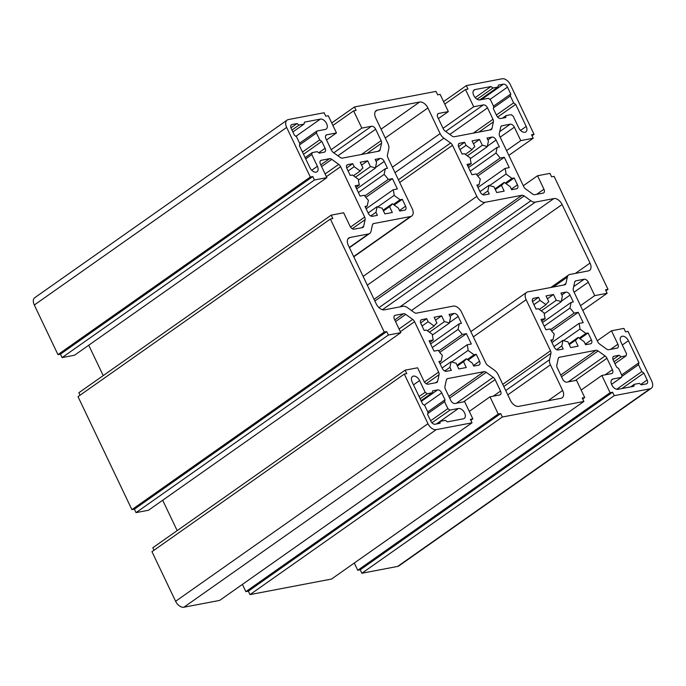 <?xml version="1.0" encoding="UTF-8"?>
<svg xmlns="http://www.w3.org/2000/svg" width="686" height="686" viewBox="0 0 686 686"><rect width="100%" height="100%" fill="white"/><g stroke="black" fill="none" stroke-linecap="round" stroke-linejoin="round"><path stroke-width="1.03" d="M556.26 300.314L553.482 294.491L546.03 295.915L548.809 301.737A23.427 14.355 54.9 0 0 548.594 301.883A23.427 14.355 54.9 0 0 546.013 304.678L540.011 300.365L538.57 297.338L533.597 298.29A3.902 2.392 54.9 0 0 532.996 298.539A3.902 2.392 54.9 0 0 532.756 302.209L536.04 309.094L538.227 308.683L544.221 312.996A23.427 14.355 54.9 0 0 545.173 318.63L540.971 319.436L545.902 329.769L550.103 328.963A23.427 14.355 54.9 0 0 554.237 333.996L553.01 339.69L550.832 340.102L554.117 346.996A3.902 2.392 54.9 0 0 558.25 349.963L563.215 349.011L561.774 345.984L563 340.29A23.427 14.355 54.9 0 0 567.897 341.765L570.675 347.588L578.135 346.164L575.357 340.342A23.427 14.355 54.9 0 0 575.563 340.205A23.427 14.355 54.9 0 0 578.152 337.401L584.146 341.714L585.587 344.741L590.56 343.797A3.902 2.392 54.9 0 0 591.169 343.54A3.902 2.392 54.9 0 0 591.409 339.879L588.116 332.984L585.938 333.405L579.936 329.083A23.427 14.355 54.9 0 0 578.984 323.449L583.186 322.652L578.264 312.319L574.053 313.116A23.427 14.355 54.9 0 0 569.92 308.091L571.146 302.397L573.333 301.977L570.04 295.091A3.902 2.392 54.9 0 0 565.916 292.116L560.942 293.068L562.383 296.095L561.165 301.789A23.427 14.355 54.9 0 0 556.26 300.314L541.271 310.869M571.146 302.397L542.472 322.574M569.92 308.091L544.195 326.193M574.053 313.116L550.575 329.64M578.264 312.319L551.638 331.046M578.984 323.449L551.964 342.477M579.936 329.083L563.626 340.565M585.938 333.405L579.19 338.147M588.116 332.984L579.979 338.713M578.152 337.401L568.917 343.9M575.357 340.342L569.26 344.629M563 340.29L553.954 346.662M561.774 345.984L556.578 349.646M553.01 339.69L551.227 340.942M545.173 318.63L541.743 321.048M538.57 297.338L532.508 301.6M540.011 300.365L533.922 304.653M546.013 304.678L539.265 309.429M553.482 294.491L547.394 298.779M561.165 301.789L544.264 313.682M487.832 190.957L489.049 185.263A23.427 14.355 54.9 0 0 493.954 186.738L496.733 192.56L504.184 191.137L501.406 185.314A23.427 14.355 54.9 0 0 501.62 185.169A23.427 14.355 54.9 0 0 504.201 182.373L510.204 186.686L511.645 189.713L516.618 188.761A3.902 2.392 54.9 0 0 517.218 188.513A3.902 2.392 54.9 0 0 517.458 184.843L514.174 177.957L511.988 178.369L505.994 174.055A23.427 14.355 54.9 0 0 505.042 168.422L509.244 167.616L504.313 157.283L500.111 158.089A23.427 14.355 54.9 0 0 495.978 153.064L497.196 147.37L499.382 146.95L496.098 140.055A3.902 2.392 54.9 0 0 491.965 137.089L487 138.04L488.441 141.067L487.214 146.761A23.427 14.355 54.9 0 0 482.318 145.286L479.54 139.464L472.079 140.887L474.858 146.71A23.427 14.355 54.9 0 0 474.652 146.847A23.427 14.355 54.9 0 0 472.062 149.651L466.068 145.338L464.619 142.311L459.654 143.254A3.902 2.392 54.9 0 0 459.045 143.511A3.902 2.392 54.9 0 0 458.805 147.173L462.098 154.067L464.276 153.647L470.279 157.969A23.427 14.355 54.9 0 0 471.231 163.602L467.029 164.4L471.951 174.741L476.161 173.935A23.427 14.355 54.9 0 0 480.294 178.96L479.068 184.654L476.881 185.074L480.174 191.96A3.902 2.392 54.9 0 0 484.299 194.935L489.272 193.984L487.832 190.957L482.635 194.61M479.068 184.654L477.285 185.915M471.231 163.602L467.792 166.012M464.619 142.311L458.565 146.572M466.068 145.338L459.972 149.625M472.062 149.651L465.322 154.401M479.54 139.464L473.443 143.751M482.318 145.286L467.32 155.842M487.214 146.761L470.322 158.646M497.196 147.37L468.521 167.547M495.978 153.064L470.253 171.166M500.111 158.089L476.633 174.613M504.313 157.283L477.696 176.019M505.042 168.422L478.013 187.441M505.994 174.055L489.684 185.537M511.988 178.369L505.239 183.119M514.174 177.957L506.028 183.685M504.201 182.373L494.966 188.873M501.406 185.314L495.318 189.602M489.049 185.263L480.011 191.626M311.804 154.564L312.224 152.601L317.198 151.657L319.256 153.141L324.229 152.189A3.902 2.392 54.9 0 0 324.838 151.94A3.902 2.392 54.9 0 0 325.07 148.27L321.785 141.385L319.719 139.893L316.435 133.007L316.855 131.043L325.31 129.431A5.857 3.593 54.9 0 0 326.219 129.054A5.857 3.593 54.9 0 0 326.21 122.863A5.857 3.593 54.9 0 0 320.379 119.098L304.473 122.134L304.052 124.097L299.079 125.041L297.012 123.557L292.039 124.509A3.902 2.392 54.9 0 0 291.439 124.758A3.902 2.392 54.9 0 0 291.198 128.428L294.483 135.314L296.549 136.806L299.833 143.691L299.413 145.655L309.926 167.701A5.857 3.593 54.9 0 0 317.026 171.783A5.857 3.593 54.9 0 0 317.386 166.278L311.804 154.564L305.707 158.852M297.012 123.557L290.95 127.828M299.079 125.041L291.97 130.048M304.052 124.097L292.879 131.952M316.855 131.043L299.593 143.194M316.435 133.007L299.585 144.866M319.719 139.893L302.466 152.043M321.785 141.385L303.512 154.247M312.224 152.601L305.116 157.609M449.956 410.099L447.898 408.616L444.605 401.73L445.034 399.767L441.741 392.872A3.902 2.392 54.9 0 0 437.617 389.905L432.643 390.857L432.223 392.812L427.249 393.764L425.183 392.281L419.6 380.567A5.857 3.593 54.9 0 0 412.5 376.485A5.857 3.593 54.9 0 0 412.14 381.991L422.653 404.037L424.72 405.52L428.004 412.415L427.584 414.37L430.877 421.264A3.902 2.392 54.9 0 0 435.001 424.231L439.975 423.288L440.395 421.324L445.368 420.372L447.435 421.864L463.342 418.82A5.857 3.593 54.9 0 0 464.25 418.443A5.857 3.593 54.9 0 0 464.242 412.252A5.857 3.593 54.9 0 0 458.411 408.487L449.956 410.099L431.914 422.799M440.395 421.324L436.733 423.905M425.183 392.281L419.095 396.568M427.249 393.764L420.141 398.763M432.223 392.812L421.05 400.675M445.034 399.767L427.772 411.917M444.605 401.73L427.755 413.589M447.898 408.616L430.637 420.767M638.932 362.757L628.419 340.702A5.857 3.593 54.9 0 0 621.319 336.629A5.857 3.593 54.9 0 0 620.959 342.125L626.55 353.839L626.121 355.802L621.156 356.754L619.089 355.262L614.116 356.214A3.902 2.392 54.9 0 0 613.516 356.463A3.902 2.392 54.9 0 0 613.275 360.133L616.56 367.027L618.626 368.511L621.91 375.396L621.49 377.36L613.035 378.972A5.857 3.593 54.9 0 0 612.135 379.349A5.857 3.593 54.9 0 0 612.144 385.541A5.857 3.593 54.9 0 0 617.966 389.305L633.881 386.269L634.301 384.314L639.266 383.363L641.333 384.846L646.306 383.903A3.902 2.392 54.9 0 0 646.915 383.645A3.902 2.392 54.9 0 0 647.147 379.975L643.862 373.09L641.796 371.606L638.512 364.712L638.932 362.757L621.67 374.899M638.512 364.712L621.662 376.571M641.796 371.606L616.688 389.271M643.862 373.09L621.876 388.559M634.301 384.314L630.631 386.887M621.49 377.36L611.552 384.349M619.089 355.262L613.027 359.533M621.156 356.754L614.047 361.754M626.121 355.802L614.956 363.657M497.95 87.079L492.977 88.031L490.919 86.547L475.004 89.583A5.857 3.593 54.9 0 0 474.103 89.96A5.857 3.593 54.9 0 0 474.103 96.151A5.857 3.593 54.9 0 0 479.934 99.916L488.389 98.304L490.456 99.787L493.74 106.682L493.32 108.637L496.604 115.531A3.902 2.392 54.9 0 0 500.729 118.498L505.702 117.555L506.122 115.591L511.096 114.639L513.162 116.131L518.753 127.845A5.857 3.593 54.9 0 0 525.853 131.918A5.857 3.593 54.9 0 0 526.205 126.421L515.692 104.366L513.625 102.883L510.341 95.997L510.761 94.033L507.477 87.139A3.902 2.392 54.9 0 0 503.344 84.172L498.37 85.124L497.95 87.079L479.66 99.959M492.977 88.031L477.07 99.23M510.761 94.033L493.5 106.184M510.341 95.997L493.483 107.856M513.625 102.883L496.364 115.034M515.692 104.366L497.642 117.066M506.122 115.591L502.461 118.172M490.919 86.547L475.175 97.626M549.555 359.687L550.927 353.333A3.902 2.392 54.9 0 0 550.489 350.76L526.136 299.713A7.812 4.785 -125.1 0 1 526.616 292.373A7.812 4.785 -125.1 0 1 527.826 291.876L564.664 284.844A3.902 2.392 54.9 0 0 565.264 284.587A3.902 2.392 54.9 0 0 565.941 283.498L567.305 277.144A7.812 4.785 -125.1 0 1 568.651 274.957A7.812 4.785 -125.1 0 1 569.86 274.451L588.348 270.919A7.812 4.785 54.9 0 0 589.557 270.421A7.812 4.785 54.9 0 0 590.037 263.081L562.1 204.514A7.812 4.785 54.9 0 0 553.842 198.571L535.346 202.104A7.812 4.785 -125.1 0 1 530.87 200.758L524.173 195.939A3.902 2.392 54.9 0 0 521.935 195.27L485.096 202.301A7.812 4.785 -125.1 0 1 476.839 196.359L452.494 145.303A3.902 2.392 54.9 0 0 450.599 143.014L443.911 138.195A7.812 4.785 -125.1 0 1 440.129 133.599L427.901 107.968A7.812 4.785 54.9 0 0 419.643 102.025L377.386 110.094A7.812 4.785 54.9 0 0 376.177 110.6A7.812 4.785 54.9 0 0 375.696 117.932L387.924 143.563A7.812 4.785 -125.1 0 1 388.791 148.716L387.427 155.07A3.902 2.392 54.9 0 0 387.856 157.643L412.209 208.698A7.812 4.785 -125.1 0 1 411.729 216.03A7.812 4.785 -125.1 0 1 410.52 216.536L373.681 223.567A3.902 2.392 54.9 0 0 373.081 223.816A3.902 2.392 54.9 0 0 372.412 224.914L371.04 231.268A7.812 4.785 -125.1 0 1 369.694 233.454A7.812 4.785 -125.1 0 1 368.493 233.952L349.997 237.485A7.812 4.785 54.9 0 0 348.788 237.991A7.812 4.785 54.9 0 0 348.308 245.322L376.245 303.889A7.812 4.785 54.9 0 0 384.503 309.832L402.999 306.299A7.812 4.785 -125.1 0 1 407.475 307.645L414.173 312.464A3.902 2.392 54.9 0 0 416.411 313.142L453.249 306.11A7.812 4.785 -125.1 0 1 461.507 312.053L485.851 363.1A3.902 2.392 54.9 0 0 487.746 365.398L494.443 370.208A7.812 4.785 -125.1 0 1 498.216 374.805L510.444 400.435A7.812 4.785 54.9 0 0 518.702 406.378L560.959 398.309A7.812 4.785 54.9 0 0 562.168 397.803A7.812 4.785 54.9 0 0 562.649 390.471L550.421 364.841A7.812 4.785 -125.1 0 1 549.555 359.687L505.719 390.54M367.199 206.006L365.021 206.426L368.305 213.32A3.902 2.392 54.9 0 0 372.429 216.287L377.403 215.335L375.962 212.308L377.189 206.615A23.427 14.355 54.9 0 0 382.085 208.09L384.863 213.912L392.323 212.489L389.545 206.666A23.427 14.355 54.9 0 0 389.751 206.52A23.427 14.355 54.9 0 0 392.332 203.725L398.334 208.038L399.775 211.065L404.749 210.122A3.902 2.392 54.9 0 0 405.357 209.865A3.902 2.392 54.9 0 0 405.589 206.203L402.305 199.309L400.118 199.729L394.124 195.407A23.427 14.355 54.9 0 0 393.172 189.773L397.374 188.976L392.443 178.634L388.242 179.44A23.427 14.355 54.9 0 0 384.109 174.416L385.335 168.722L387.513 168.302L384.229 161.416A3.902 2.392 54.9 0 0 380.104 158.44L375.131 159.392L376.571 162.419L375.345 168.113A23.427 14.355 54.9 0 0 370.449 166.638L367.67 160.816L360.21 162.239L362.988 168.061A23.427 14.355 54.9 0 0 362.783 168.207A23.427 14.355 54.9 0 0 360.201 171.003L354.199 166.689L352.758 163.662L347.785 164.614A3.902 2.392 54.9 0 0 347.176 164.863A3.902 2.392 54.9 0 0 346.945 168.533L350.229 175.419L352.415 175.007L358.409 179.32A23.427 14.355 54.9 0 0 359.361 184.954L355.159 185.752L360.09 196.093L364.292 195.287A23.427 14.355 54.9 0 0 368.425 200.312L367.199 206.006L365.415 207.266M359.361 184.954L355.931 187.372M352.758 163.662L346.696 167.924M354.199 166.689L348.111 170.977M360.201 171.003L353.453 175.753M367.67 160.816L361.582 165.103M370.449 166.638L355.451 177.194M375.345 168.113L358.452 179.998M385.335 168.722L356.66 188.899M384.109 174.416L358.384 192.517M388.242 179.44L364.763 195.964M392.443 178.634L365.827 197.371M393.172 189.773L366.144 208.793M394.124 195.407L377.815 206.889M400.118 199.729L393.378 204.471M402.305 199.309L394.158 205.037M392.332 203.725L383.105 210.225M389.545 206.666L383.448 210.954M377.189 206.615L368.142 212.977M375.962 212.308L370.766 215.97M433.303 339.982L429.102 340.788L434.032 351.121L438.234 350.323A23.427 14.355 54.9 0 0 442.367 355.348L441.149 361.042L438.963 361.453L442.247 368.348A3.902 2.392 54.9 0 0 446.38 371.315L451.354 370.371L449.905 367.344L451.131 361.651A23.427 14.355 54.9 0 0 456.027 363.117L458.805 368.948L466.266 367.525L463.487 361.694A23.427 14.355 54.9 0 0 463.693 361.556A23.427 14.355 54.9 0 0 466.283 358.752L472.277 363.074L473.726 366.101L478.699 365.149A3.902 2.392 54.9 0 0 479.3 364.901A3.902 2.392 54.9 0 0 479.54 361.23L476.255 354.336L474.069 354.756L468.066 350.443A23.427 14.355 54.9 0 0 467.123 344.809L471.325 344.003L466.394 333.67L462.192 334.468A23.427 14.355 54.9 0 0 458.051 329.443L459.277 323.749L461.464 323.329L458.179 316.443A3.902 2.392 54.9 0 0 454.046 313.476L449.073 314.42L450.522 317.447L449.296 323.14A23.427 14.355 54.9 0 0 444.399 321.665L441.621 315.843L434.161 317.266L436.939 323.089A23.427 14.355 54.9 0 0 436.725 323.235A23.427 14.355 54.9 0 0 434.144 326.039L428.141 321.717L426.701 318.69L421.727 319.642A3.902 2.392 54.9 0 0 421.127 319.89A3.902 2.392 54.9 0 0 420.887 323.56L424.171 330.455L426.358 330.035L432.36 334.348A23.427 14.355 54.9 0 0 433.303 339.982L429.873 342.4M426.701 318.69L420.638 322.96M428.141 321.717L422.053 326.004M434.144 326.039L427.395 330.781M441.621 315.843L435.524 320.13M444.399 321.665L429.402 332.221M449.296 323.14L432.403 335.034M459.277 323.749L430.602 343.935M458.051 329.443L432.326 347.545M462.192 334.468L438.714 350.992M466.394 333.67L439.777 352.398M467.123 344.809L440.095 363.829M468.066 350.443L451.757 361.916M474.069 354.756L467.32 359.507M476.255 354.336L468.109 360.073M466.283 358.752L457.048 365.252M463.487 361.694L457.399 365.981M451.131 361.651L442.093 368.013M449.905 367.344L444.717 370.997M441.149 361.042L439.366 362.294M502.349 417.019L250.004 594.608L331.544 579.044L583.889 401.447L582.243 398.009L584.729 397.528L576.514 380.31L566.816 382.153A3.902 2.392 -125.1 0 1 562.692 379.187L557.238 367.756A3.902 2.392 -125.1 0 1 556.8 365.184L558.224 358.589A3.902 2.392 -125.1 0 1 558.893 357.492A3.902 2.392 -125.1 0 1 559.502 357.243L595.885 350.297A3.902 2.392 -125.1 0 1 598.123 350.975L605.069 355.965A3.902 2.392 -125.1 0 1 606.956 358.264L612.409 369.694A3.902 2.392 -125.1 0 1 612.169 373.364A3.902 2.392 -125.1 0 1 611.569 373.613L601.871 375.465L610.086 392.692L612.572 392.221L614.219 395.659L650.011 388.825A7.812 4.785 54.9 0 0 651.22 388.327A7.812 4.785 54.9 0 0 651.7 380.987L628.042 331.381L625.555 331.853L623.908 328.405L611.475 330.781L617.889 344.218A3.902 2.392 -125.1 0 1 617.649 347.888A3.902 2.392 -125.1 0 1 617.048 348.136L608.799 349.714A3.902 2.392 -125.1 0 1 606.553 349.037L599.615 344.046A3.902 2.392 -125.1 0 1 597.72 341.748L573.668 291.318A3.902 2.392 -125.1 0 1 573.239 288.746L574.654 282.152A3.902 2.392 -125.1 0 1 575.331 281.063A3.902 2.392 -125.1 0 1 575.931 280.806L584.18 279.236A3.902 2.392 -125.1 0 1 588.305 282.203L594.719 295.64L607.144 293.265L605.506 289.826L607.993 289.346L554.091 176.353L551.604 176.825L549.966 173.378L537.532 175.753L543.938 189.19A3.902 2.392 -125.1 0 1 543.706 192.852A3.902 2.392 -125.1 0 1 543.098 193.109L534.848 194.678A3.902 2.392 -125.1 0 1 532.61 194.009L525.665 189.01A3.902 2.392 -125.1 0 1 523.778 186.712L499.725 136.291A3.902 2.392 -125.1 0 1 499.288 133.719L500.711 127.124A3.902 2.392 -125.1 0 1 501.38 126.027A3.902 2.392 -125.1 0 1 501.989 125.778L510.23 124.2A3.902 2.392 -125.1 0 1 514.363 127.176L520.768 140.613L533.202 138.238L531.556 134.79L534.042 134.319L510.384 84.712A7.812 4.785 54.9 0 0 502.126 78.77L466.326 85.604L467.972 89.043L465.485 89.523L473.7 106.75L483.39 104.898A3.902 2.392 -125.1 0 1 487.523 107.865L492.977 119.295A3.902 2.392 -125.1 0 1 493.406 121.876L491.991 128.462A3.902 2.392 -125.1 0 1 491.322 129.56A3.902 2.392 -125.1 0 1 490.713 129.808L454.329 136.754A3.902 2.392 -125.1 0 1 452.091 136.085L445.145 131.086A3.902 2.392 -125.1 0 1 443.259 128.788L437.805 117.357A3.902 2.392 -125.1 0 1 438.045 113.687A3.902 2.392 -125.1 0 1 438.646 113.439L448.344 111.586L440.129 94.359L437.642 94.84L435.996 91.392L354.456 106.956L356.103 110.403L353.616 110.875L361.831 128.102L371.529 126.25A3.902 2.392 -125.1 0 1 375.654 129.217L381.107 140.647A3.902 2.392 -125.1 0 1 381.545 143.228L380.121 149.822A3.902 2.392 -125.1 0 1 379.452 150.911A3.902 2.392 -125.1 0 1 378.852 151.16L342.46 158.106A3.902 2.392 -125.1 0 1 340.222 157.437L333.276 152.438A3.902 2.392 -125.1 0 1 331.389 150.14L325.936 138.709A3.902 2.392 -125.1 0 1 326.176 135.039A3.902 2.392 -125.1 0 1 326.776 134.79L336.474 132.938L328.26 115.711L325.773 116.191L324.126 112.744L288.334 119.578A7.812 4.785 54.9 0 0 287.125 120.084A7.812 4.785 54.9 0 0 286.645 127.416L310.312 177.022L312.799 176.551L314.437 179.998L326.87 177.623L320.456 164.186A3.902 2.392 -125.1 0 1 320.696 160.524A3.902 2.392 -125.1 0 1 321.305 160.267L329.554 158.698A3.902 2.392 -125.1 0 1 331.792 159.366L338.738 164.366A3.902 2.392 -125.1 0 1 340.625 166.664L364.678 217.085A3.902 2.392 -125.1 0 1 365.106 219.657L363.691 226.251A3.902 2.392 -125.1 0 1 363.023 227.34A3.902 2.392 -125.1 0 1 362.414 227.598L354.165 229.167A3.902 2.392 -125.1 0 1 350.04 226.2L343.626 212.763L331.201 215.138L332.839 218.585L330.36 219.057L384.254 332.058L386.741 331.578L388.387 335.025L400.813 332.659L394.407 319.222A3.902 2.392 -125.1 0 1 394.647 315.551A3.902 2.392 -125.1 0 1 395.247 315.303L403.497 313.725A3.902 2.392 -125.1 0 1 405.735 314.394L412.68 319.393A3.902 2.392 -125.1 0 1 414.567 321.691L438.62 372.112A3.902 2.392 -125.1 0 1 439.057 374.693L437.634 381.279A3.902 2.392 -125.1 0 1 436.965 382.376A3.902 2.392 -125.1 0 1 436.365 382.625L428.115 384.203A3.902 2.392 -125.1 0 1 423.982 381.227L417.577 367.799L405.143 370.166L406.789 373.613L404.303 374.084L427.961 423.699A7.812 4.785 54.9 0 0 436.227 429.642L472.019 422.808L470.382 419.36L472.86 418.889L464.645 401.662L454.955 403.514A3.902 2.392 -125.1 0 1 450.822 400.538L445.368 389.108A3.902 2.392 -125.1 0 1 444.94 386.535L446.354 379.941A3.902 2.392 -125.1 0 1 447.023 378.852A3.902 2.392 -125.1 0 1 447.632 378.595L484.016 371.649A3.902 2.392 -125.1 0 1 486.254 372.327L493.2 377.317A3.902 2.392 -125.1 0 1 495.086 379.615L500.54 391.046A3.902 2.392 -125.1 0 1 500.3 394.716A3.902 2.392 -125.1 0 1 499.7 394.973L490.001 396.817L498.225 414.044L500.703 413.572L502.349 417.019L583.889 401.447M500.703 413.572L248.358 591.16L250.004 594.608M498.225 414.044L245.871 591.641L248.358 591.16M242.415 584.395L245.871 591.641M490.001 396.817L469.293 411.394M472.86 418.889L470.836 420.312M472.019 422.808L219.674 600.396L183.874 607.23A7.812 4.785 54.9 0 1 175.616 601.288L151.958 551.681L404.303 374.084M405.143 370.166L152.798 547.762L153.99 550.249M162.685 500.248L177.168 530.612M400.813 332.659L148.468 510.247L136.034 512.622L388.387 335.025M386.741 331.578L134.396 509.175L136.034 512.622M384.254 332.058L131.909 509.647L134.396 509.175M330.36 219.057L78.007 396.654L131.909 509.647M331.201 215.138L78.856 392.735L80.039 395.222M88.734 345.212L103.217 375.585M326.87 177.623L74.525 355.219L62.092 357.595L314.437 179.998M312.799 176.551L60.445 354.148L62.092 357.595M310.312 177.022L57.958 354.619L60.445 354.148M287.125 120.084L34.78 297.673A7.812 4.785 54.9 0 0 34.3 305.013L57.958 354.619M336.474 132.938L326.527 139.944M361.831 128.102L331.166 149.677M353.616 110.875L332.899 125.452M354.456 106.956L331.715 122.957M448.344 111.586L438.388 118.592M473.7 106.75L443.036 128.325M465.485 89.523L444.768 104.101M466.326 85.604L443.585 101.605M534.042 134.319L532.01 135.751M533.202 138.238L508.832 155.388M520.768 140.613L506.56 150.611M537.532 175.753L523.315 185.752M607.993 289.346L605.961 290.778M607.144 293.265L582.783 310.415M594.719 295.64L580.502 305.647M611.475 330.781L597.266 340.788M614.219 395.659L361.874 573.256L397.666 566.422A7.812 4.785 54.9 0 0 398.875 565.916L651.22 388.327M612.572 392.221L360.227 569.809L361.874 573.256M610.086 392.692L357.74 570.289L360.227 569.809M354.285 563.043L357.74 570.289M601.871 375.465L581.162 390.042M584.729 397.528L582.697 398.96M570.04 295.091L561.277 301.257M591.409 339.879L585.312 344.166M533.597 298.29L532.55 299.019M565.916 292.116L561.851 294.98M459.654 143.254L458.608 143.991M491.965 137.089L487.909 139.944M496.098 140.055L487.326 146.229M517.458 184.843L511.37 189.13M292.039 124.509L290.993 125.246M320.379 119.098L295.889 136.334M325.07 148.27L318.716 152.746M317.386 166.278L311.727 170.257M419.6 380.567L413.504 384.855M437.617 389.905L421.367 401.336M441.741 392.872L424.257 405.186M458.411 408.487L436.425 423.965M628.419 340.702L622.322 344.989M647.147 379.975L640.793 384.452M613.035 378.972L611.466 380.078M614.116 356.214L613.07 356.952M503.344 84.172L481.358 99.65M507.477 87.139L489.984 99.453M526.205 126.421L520.545 130.4M475.004 89.583L473.434 90.689M550.927 353.333L503.798 386.501M550.421 364.841L507.777 394.853M562.649 390.471L547.994 400.787M349.997 237.485L347.905 238.96M368.493 233.952L349.32 247.44M373.681 223.567L372.644 224.305M410.52 216.536L353.667 256.547M377.386 110.094L375.293 111.569M419.643 102.025L381.064 129.182M427.901 107.968L385.258 137.98M440.129 133.599L392.409 167.187M443.911 138.195L394.999 172.615M450.599 143.014L398.403 179.749M452.494 145.303L399.698 182.467M476.839 196.359L363.126 276.389M485.096 202.301L367.327 285.187M521.935 195.27L374.067 299.328M524.173 195.939L374.873 301.017M530.87 200.758L378.998 307.645M535.346 202.104L382.462 309.703M553.842 198.571L399.938 306.882M562.1 204.514L411.471 310.526M590.037 263.081L575.383 273.397M567.305 277.144L553.276 287.014M565.941 283.498L563.789 285.007M526.136 299.713L473.34 336.869M550.489 350.76L502.769 384.349M347.785 164.614L346.739 165.343M380.104 158.44L376.039 161.296M384.229 161.416L375.465 167.581M405.589 206.203L399.501 210.482M421.727 319.642L420.681 320.379M454.046 313.476L449.982 316.332M458.179 316.443L449.407 322.617M479.54 361.23L473.443 365.518M500.54 391.046L493.217 396.208M495.086 379.615L463.444 401.893M493.2 377.317L456.37 403.239M486.254 372.327L449.656 398.086M484.016 371.649L448.85 396.397M447.632 378.595L446.586 379.332M436.227 429.642L183.874 607.23M427.961 423.699L175.616 601.288M437.634 381.279L435.49 382.797M439.057 374.693L426.195 383.74M438.62 372.112L424.471 382.076M414.567 321.691L400.358 331.698M412.68 319.393L399.063 328.98M405.735 314.394L395.53 321.58M403.497 313.725L394.724 319.899M395.247 315.303L394.201 316.032M363.691 226.251L361.548 227.761M365.106 219.657L352.252 228.712M364.678 217.085L350.529 227.04M340.625 166.664L326.407 176.662M338.738 164.366L325.113 173.952M331.792 159.366L321.588 166.552M329.554 158.698L320.782 164.863M321.305 160.267L320.259 161.004M286.645 127.416L34.3 305.013M326.776 134.79L325.739 135.528M380.121 149.822L377.977 151.332M381.545 143.228L367.07 153.415M381.107 140.647L361.453 154.487M375.654 129.217L337.924 155.773M371.529 126.25L333.79 152.806M438.646 113.439L437.599 114.176M491.991 128.462L489.847 129.98M493.406 121.876L478.939 132.055M492.977 119.295L473.323 133.127M487.523 107.865L449.784 134.422M483.39 104.898L445.66 131.455M514.363 127.176L500.145 137.183M510.23 124.2L499.751 131.583M501.989 125.778L500.943 126.516M543.938 189.19L536.615 194.344M588.305 282.203L574.096 292.21M584.18 279.236L573.693 286.611M575.931 280.806L574.885 281.543M617.889 344.218L610.557 349.38M650.011 388.825L397.666 566.422M612.409 369.694L605.078 374.856M606.956 358.264L575.314 380.533M605.069 355.965L568.24 381.888M598.123 350.975L561.517 376.734M595.885 350.297L560.719 375.045M559.502 357.243L558.455 357.981M369.694 233.454L349.448 247.706M411.729 216.03L353.787 256.813M568.651 274.957L550.858 287.477M526.616 292.373L470.845 331.63"/></g></svg>
